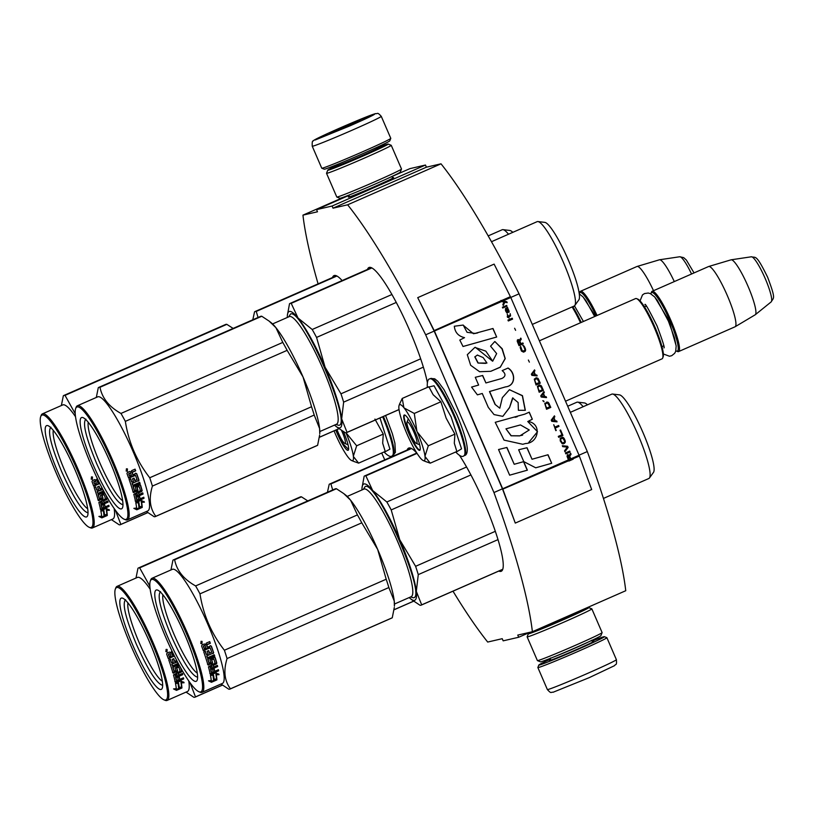 <?xml version="1.0" encoding="UTF-8"?>
<svg xmlns="http://www.w3.org/2000/svg" width="814" height="814" viewBox="0 0 814 814"><rect width="100%" height="100%" fill="white"/><g stroke="black" fill="none" stroke-linecap="round" stroke-linejoin="round"><path stroke-width="1.22" d="M392.45 177.798A24.634 0.763 156.6 0 1 393.254 177.564A24.634 0.763 156.6 0 1 393.62 177.574A24.634 0.763 156.6 0 1 375.081 186.386A24.634 0.763 156.6 0 1 348.423 197.13A24.634 0.763 156.6 0 1 349.389 196.428M530.128 632.234L518.701 637.25L517.765 635.093L532.387 631.715L625.752 590.72A269.129 44.882 -113.7 0 0 587.311 451.556L519.057 293.823A269.129 44.882 -113.7 0 0 441.015 163.818L426.404 167.196L333.028 208.18L332.092 206.023L316.554 209.625L317.491 211.782L302.95 215.14A269.129 44.882 -113.7 0 0 318.091 283.872M398.504 173.647L397.161 173.962M426.404 167.196L425.468 165.038L409.93 168.63L391.91 176.546L392.633 178.225M519.057 293.823L510.785 297.446L494.118 264.112L417.724 297.649L434.167 331.084L425.681 334.808A269.129 44.882 -113.7 0 0 347.639 204.802L333.028 208.18M441.015 163.818L347.639 204.802M434.167 331.084L502.431 488.817L493.945 492.541L425.681 334.808M587.311 451.556L579.039 455.189M532.387 631.715A269.129 44.882 -113.7 0 0 493.945 492.541M452.991 591.178A269.129 44.882 -113.7 0 0 487.698 642.053L502.228 638.685L503.164 640.842L518.701 637.25M381.695 453.001A269.129 44.882 -113.7 0 0 384.778 459.849M345.869 196.306L302.95 215.14M348.952 195.401L316.554 209.625M425.468 165.038L332.092 206.023M498.799 571.072A71.693 11.956 -113.7 0 0 500.885 571.397A71.693 11.956 -113.7 0 0 501.241 571.275A71.693 11.956 -113.7 0 0 493.477 526.048A71.693 11.956 -113.7 0 0 459.554 455.453M416.768 453.062A71.693 11.956 -113.7 0 0 409.015 447.965A71.693 11.956 -113.7 0 0 408.659 448.076A71.693 11.956 -113.7 0 0 407.153 450.02M427.36 382.509A71.693 11.956 -113.7 0 0 399.45 308.598A71.693 11.956 -113.7 0 0 369.332 267.389A71.693 11.956 -113.7 0 0 368.976 267.501A71.693 11.956 -113.7 0 0 367.47 269.444M342.134 280.576A71.693 11.956 -113.7 0 0 334.371 275.478A71.693 11.956 -113.7 0 0 334.015 275.59A71.693 11.956 -113.7 0 0 332.509 277.533M337.006 429.578A11.752 1.964 66.3 0 0 338.41 433.089A11.752 1.964 -113.7 0 0 344.709 443.386A11.752 1.964 -113.7 0 0 342.297 432.193A11.752 1.964 66.3 0 0 341.493 430.403M572.1 306.939A32.906 5.484 66.3 0 1 580.514 322.751M574.745 306.227A21.622 3.602 -113.7 0 0 574.43 306.278L572.761 306.675A31.97 5.332 66.3 0 1 581.227 322.446M579.253 293.793A31.97 5.332 66.3 0 1 579.385 293.305A31.97 5.332 66.3 0 1 596.082 315.924M579.385 293.305L579.843 292.094A32.906 5.484 66.3 0 1 580.504 291.29A32.906 5.484 66.3 0 1 597.069 315.486M580.504 291.29L636.945 266.504A32.906 5.484 66.3 0 1 637.057 266.463A32.906 5.484 66.3 0 1 653.52 290.71M637.057 266.463L659.432 259.798A30.016 5.006 66.3 0 1 659.554 259.768A30.016 5.006 66.3 0 1 674.297 281.583M407.02 422.201A11.752 1.964 66.3 0 0 410.042 433.119A11.752 1.964 -113.7 0 0 416.33 443.406A11.752 1.964 -113.7 0 0 413.929 432.224A11.752 1.964 66.3 0 0 407.02 422.201L408.282 418.823M565.526 401.21L662.036 358.842A32.906 5.484 -113.7 0 0 662.688 358.038A32.906 5.484 -113.7 0 0 654.242 327.452A32.906 5.484 66.3 0 0 636.619 298.636A32.906 5.484 66.3 0 0 635.581 298.575L539.387 340.801M662.688 358.038L663.145 356.827A31.97 5.332 -113.7 0 0 654.934 327.116A31.97 5.332 66.3 0 0 637.82 299.125L636.619 298.636M675.864 350.773A31.97 5.332 -113.7 0 0 676.353 351.027A31.97 5.332 -113.7 0 0 669.79 320.594A31.97 5.332 66.3 0 0 651.017 293.335L651.475 292.124A32.906 5.484 66.3 0 1 652.136 291.31A32.906 5.484 66.3 0 1 670.797 320.187A32.906 5.484 -113.7 0 1 678.581 351.577L735.032 326.801A32.906 5.484 -113.7 0 0 735.134 326.75A32.906 5.484 -113.7 0 0 727.248 295.411A32.906 5.484 66.3 0 0 708.689 266.493A32.906 5.484 66.3 0 0 708.577 266.534L652.136 291.31M650.874 293.864A31.97 5.332 66.3 0 1 651.017 293.335M676.353 351.027L677.543 351.516A32.906 5.484 -113.7 0 0 678.581 351.577M735.134 326.75L755.189 314.794A30.016 5.006 -113.7 0 0 755.29 314.723A30.016 5.006 -113.7 0 0 747.985 286.202A30.016 5.006 66.3 0 0 731.176 259.798A30.016 5.006 66.3 0 0 731.053 259.829L708.689 266.493M379.975 417.969L389.947 449.145L384.3 452.228C388.095 456.064 390.71 457.275 392.155 455.85L392.918 455.514A42.074 7.021 66.3 0 0 383.414 416.463M343.416 431.624A19.271 3.215 66.3 0 1 348.484 449.816A19.271 3.215 66.3 0 1 348.005 450.325A19.271 3.215 66.3 0 1 335.806 430.107M334.066 430.871L335.297 433.811C339.947 444.383 344.291 452.279 348.331 457.499A30.556 5.098 -113.7 0 0 351.668 460.561A30.556 5.098 -113.7 0 0 353.398 456.512L358.618 463.135L385.226 451.455L382.672 443.203L383.272 434.106L374.928 419.088M353.398 456.512L353.357 456.145A30.556 5.098 66.3 0 0 345.96 432.783M346.011 432.773L356.664 445.787L353.357 456.145M383.272 434.106L356.664 445.787M358.618 463.135L353.815 461.436M348.575 449.47L343.132 443.986L336.304 429.884M399.857 404.639A30.556 5.098 -113.7 0 0 399.084 405.443A30.556 5.098 -113.7 0 0 398.952 408.984C399.755 414.957 402.411 423.239 406.929 433.842C411.579 444.413 415.923 452.309 419.963 457.529A30.556 5.098 -113.7 0 0 423.3 460.592A30.556 5.098 -113.7 0 0 425.03 456.542L424.989 456.176A30.556 5.098 66.3 0 0 417.175 431.847L416.88 431.166A30.556 5.098 66.3 0 0 404.131 407.977L403.876 407.661A30.556 5.098 -113.7 0 0 399.857 404.639M399.684 403.856L402.238 398.433L403.876 407.661M425.03 456.542L430.25 463.166L456.858 451.485L454.304 443.233L454.904 434.137L446.143 418.152L440.903 401.77L433.14 394.719L428.846 386.752L402.238 398.433M427.35 387.413L434.035 385.765L451.119 416.87L461.538 448.86L455.932 452.258C459.727 456.094 462.342 457.305 463.777 455.881L464.54 455.545A42.074 7.021 66.3 0 0 454.588 415.415A42.074 7.021 66.3 0 0 430.718 378.5L434.727 378.805L437.83 381.308L443.996 389.641L456.705 414.397C462.973 429.059 466.503 440.384 467.287 448.382C467.429 452.655 466.524 455.046 464.54 455.545M404.334 414.987A19.271 3.215 66.3 0 1 404.843 415.059A19.271 3.215 66.3 0 1 414.926 431.379A19.271 3.215 66.3 0 1 420.116 449.847A19.271 3.215 66.3 0 1 419.637 450.356A19.271 3.215 66.3 0 1 408.801 433.404A19.271 3.215 66.3 0 1 404.334 414.987M404.131 407.977L414.295 413.451L416.88 431.166M440.903 401.77L414.295 413.451M417.175 431.847L428.296 445.807L424.989 456.176M454.904 434.137L428.296 445.807M430.25 463.166L425.447 461.467M420.207 449.501L419.871 449.735C416.32 451.729 400.478 415.099 404.945 415.232L405.168 415.232M592.053 641.117A35.724 1.109 156.6 0 1 603.866 636.731A35.724 1.109 156.6 0 1 604.375 636.68A35.724 1.109 156.6 0 1 577.523 649.531A35.724 1.109 156.6 0 1 538.827 665.048A35.724 1.109 156.6 0 1 550.498 659.096M604.375 636.68L606.847 637.657A37.607 1.16 156.6 0 1 606.878 637.688A37.607 1.16 156.6 0 1 578.571 651.18A37.607 1.16 156.6 0 1 537.851 667.551A37.607 1.16 156.6 0 1 537.851 667.511L547.364 689.55A37.607 1.16 156.6 0 0 588.095 673.168A37.607 1.16 156.6 0 0 616.391 659.676C616.931 666.127 615.649 663.664 614.499 665.679L589.204 677.655L553.052 692.266C550.773 691.737 551.709 694.362 547.364 689.55M312.24 146.205L321.754 168.203A37.607 1.16 -23.4 0 0 321.784 168.223L324.257 169.2A35.724 1.109 -23.4 0 0 362.922 153.622A35.724 1.109 -23.4 0 0 389.804 140.842L390.781 138.37A37.607 1.16 -23.4 0 0 390.781 138.329L381.267 116.341C376.933 111.528 377.859 114.153 375.59 113.604C371.204 114.774 359.147 119.648 339.428 128.225C321.723 136.06 313.634 139.988 315.181 139.998L350.325 125.702C368.05 117.857 376.139 113.929 374.593 113.919L339.448 128.215C317.45 137.932 312.698 140.669 313.156 141.046C312.352 140.639 312.047 142.358 312.24 146.205A37.607 1.16 -23.4 0 0 352.971 129.833A37.607 1.16 -23.4 0 0 381.267 116.341M321.784 168.223A37.607 1.16 -23.4 0 0 362.484 151.831A37.607 1.16 -23.4 0 0 390.781 138.37M342.165 127.584A16.453 0.509 -23.4 0 0 329.802 133.506A16.453 0.509 -23.4 0 0 347.609 126.333A16.453 0.509 -23.4 0 0 359.992 120.441A16.453 0.509 -23.4 0 0 342.165 127.584M344.088 127.859L342.267 127.737L341.412 128.999M356.664 122.212L355.626 122.71M342.267 127.737L342.592 128.5M337.138 165.334A32.906 1.018 -23.4 0 0 327.757 170.177A32.906 1.018 -23.4 0 0 363.39 155.891A32.906 1.018 -23.4 0 0 388.125 144.058A32.906 1.018 -23.4 0 0 387.657 144.109A32.906 1.018 -23.4 0 0 378.164 147.578M337.291 165.629A26.089 0.804 -23.4 0 0 334.025 167.521A26.089 0.804 -23.4 0 0 362.261 156.146A26.089 0.804 -23.4 0 0 381.888 146.815A26.089 0.804 -23.4 0 0 381.501 146.805A26.089 0.804 -23.4 0 0 378.276 147.894M336.823 197.049L339.906 198.27A32.906 1.018 -23.4 0 0 375.519 183.913A32.906 1.018 -23.4 0 0 400.274 172.141L401.506 169.058A35.256 1.089 -23.4 0 0 401.506 169.017L391.239 145.299A35.256 1.089 -23.4 0 0 391.208 145.279A35.256 1.089 -23.4 0 1 364.713 157.957A35.256 1.089 -23.4 0 1 326.526 173.301A35.256 1.089 -23.4 0 0 326.526 173.301L336.793 197.019A35.256 1.089 -23.4 0 0 336.823 197.049A35.256 1.089 -23.4 0 0 374.969 181.675A35.256 1.089 -23.4 0 0 401.506 169.058M531.471 631.918A32.906 1.018 -23.4 0 0 528.357 633.74A32.906 1.018 -23.4 0 0 563.99 619.454A32.906 1.018 -23.4 0 0 588.726 607.62A32.906 1.018 -23.4 0 0 588.257 607.671A32.906 1.018 -23.4 0 0 583.038 609.472M536.416 629.934A26.089 0.804 -23.4 0 0 534.625 631.084A26.089 0.804 -23.4 0 0 562.861 619.708A26.089 0.804 -23.4 0 0 582.498 610.378A26.089 0.804 -23.4 0 0 582.112 610.368A26.089 0.804 -23.4 0 0 579.944 611.07M528.357 633.74L527.126 636.833A35.256 1.089 -23.4 0 0 527.126 636.863L537.393 660.581A35.256 1.089 -23.4 0 0 537.423 660.612L540.506 661.833A32.906 1.018 -23.4 0 0 576.119 647.476A32.906 1.018 -23.4 0 0 600.874 635.703L602.106 632.62A35.256 1.089 -23.4 0 0 602.106 632.58L591.839 608.862A35.256 1.089 -23.4 0 0 591.809 608.841L588.726 607.62M537.423 660.612A35.256 1.089 -23.4 0 0 575.579 645.237A35.256 1.089 -23.4 0 0 602.106 632.62M527.126 636.863A35.256 1.089 -23.4 0 0 565.313 621.52A35.256 1.089 -23.4 0 0 591.839 608.862M327.442 492.277L329.202 484.31A70.513 11.762 66.3 0 1 329.619 484.055A70.513 11.762 66.3 0 1 329.975 483.943A70.513 11.762 66.3 0 1 330.891 483.923L411.548 448.514M394.037 609.737L413.624 601.139M567.704 406.247L576.841 402.238A46.072 7.682 -113.7 0 1 577.065 402.157A46.072 7.682 66.3 0 1 577.614 402.136L584.493 402.95A42.542 7.092 66.3 0 1 587.464 404.823M577.614 402.136A46.072 7.682 66.3 0 1 583.15 406.725M330.891 483.923L332.692 489.967M149.857 586.202L139.662 567.857A70.513 11.762 -113.7 0 0 138.746 567.887A70.513 11.762 -113.7 0 0 138.4 567.999A70.513 11.762 -113.7 0 0 137.973 568.253L135.989 578.042M307.784 500.905L301.465 496.835A70.513 11.762 -113.7 0 0 300.549 496.855A70.513 11.762 -113.7 0 0 300.203 496.978L138.4 567.999M127.94 602.889A43.864 7.316 -113.7 0 0 139.927 644.342A43.864 7.316 -113.7 0 0 162.322 681.216M161.009 689.478A49.827 8.313 -113.7 0 0 162.261 688.176A49.827 8.313 -113.7 0 0 148.84 640.425A49.827 8.313 -113.7 0 0 122.772 598.229A49.827 8.313 -113.7 0 0 121.449 598.056A49.827 8.313 -113.7 0 0 132.997 645.675A49.827 8.313 -113.7 0 0 161.009 689.478M165.578 700.04A61.345 10.226 -113.7 0 0 151.363 641.422A61.345 10.226 -113.7 0 0 116.88 587.494A61.345 10.226 -113.7 0 0 115.344 589.102A61.345 10.226 -113.7 0 0 131.858 647.883A61.345 10.226 -113.7 0 0 163.95 699.826A61.345 10.226 -113.7 0 0 165.578 700.04M163.95 699.826L165.15 700.315A62.291 10.389 -113.7 0 0 166.809 700.528A62.291 10.389 -113.7 0 0 167.114 700.427A62.291 10.389 -113.7 0 0 151.984 640.119A62.291 10.389 -113.7 0 0 117.358 586.253A62.291 10.389 -113.7 0 0 117.043 586.365A62.291 10.389 -113.7 0 0 115.791 587.891L115.344 589.102M178.866 687.382L181.512 687.047L181.919 687.799L179.273 688.125A62.291 10.389 -113.7 0 0 178.561 683.078L177.208 682.468M178.297 683.088A61.345 10.226 -113.7 0 0 178.174 682.407M181.919 687.799A62.291 10.389 -113.7 0 0 181.329 682.926L184.106 682.732L180.861 680.86L175.468 683.221L178.561 683.078M181.512 687.047A61.345 10.226 -113.7 0 0 180.932 682.244L183.71 682.03M181.329 682.926L180.932 682.244M178.154 683.099L176.607 682.722M176.496 690.364L176.099 689.611L178.978 688.339A62.291 10.389 -113.7 0 0 178.286 683.322L175.509 683.455A62.291 10.389 -113.7 0 1 176.312 688.644L173.535 688.919L176.496 690.364L181.929 687.983L178.978 688.349L178.581 687.606A61.345 10.226 -113.7 0 0 178.012 683.333M176.099 689.611L174.42 688.837M174.43 656.023L168.335 658.699A62.291 10.389 -113.7 0 0 166.646 654.09L167.043 653.093L169.393 652.055L170.767 652.686L171.937 650.946M172.588 652.279L171.713 653.459A61.345 10.226 -113.7 0 1 172.303 655.067L172.578 655.331A62.291 10.389 -113.7 0 0 171.978 653.693L171.713 653.459M172.721 652.563L171.978 653.693M177.299 661.609L171.785 664.031L177.523 662.026M173.87 670.756L174.216 671.235A62.291 10.389 -113.7 0 0 173.016 667.287L172.69 666.859A61.345 10.226 -113.7 0 1 173.87 670.756L174.186 670.858M174.216 671.235L175.783 670.553A62.291 10.389 -113.7 0 0 175.041 668.06L179.395 665.496M181.095 668.548A62.291 10.389 -113.7 0 1 181.858 671.275L181.502 670.746A61.345 10.226 -113.7 0 0 180.667 667.795M181.858 671.275L181.339 672.089L180.983 671.55L177.991 672.863L178.347 673.402A62.291 10.389 -113.7 0 1 178.785 675.04L178.408 674.48A61.345 10.226 -113.7 0 0 177.991 672.863M181.502 670.746L180.983 671.55M178.938 676.312L177.259 676.831A61.345 10.226 -113.7 0 1 177.299 677.024M183.699 678.886L175.987 682.264L175.6 681.623L183.313 678.245L183.699 678.886A62.291 10.389 -113.7 0 0 183.465 677.787L179.813 679.385L179.426 678.764A61.345 10.226 -113.7 0 0 178.988 676.81M179.813 679.385A62.291 10.389 -113.7 0 0 179.202 676.719L177.625 677.411A62.291 10.389 -113.7 0 1 178.246 680.077L176.628 680.585A62.291 10.389 -113.7 0 0 175.946 677.624L182.733 674.643A62.291 10.389 -113.7 0 0 182.428 673.432L178.785 675.04M175.987 682.264L175.234 682.101A62.291 10.389 -113.7 0 0 173.494 674.938L180.087 671.224A62.291 10.389 -113.7 0 0 179.009 667.511L178.358 666.951L176.78 667.643L176.933 668.426A62.291 10.389 -113.7 0 1 177.656 670.878L177.147 671.713L176.791 671.204L172.588 672.445M178.693 667.409L176.78 667.643M177.656 670.878L177.299 670.38A61.345 10.226 -113.7 0 0 176.597 667.968M177.299 670.38L176.791 671.204M177.147 671.713L172.934 672.944A62.291 10.389 -113.7 0 0 168.783 659.981L170.36 659.289A62.291 10.389 -113.7 0 1 171.5 662.606L171.194 662.25A61.345 10.226 -113.7 0 0 170.197 659.36M173.402 672.7L173.748 673.198L172.934 672.944M171.5 662.606L173.148 662.158A62.291 10.389 -113.7 0 0 172.192 659.36L173.758 658.668A62.291 10.389 -113.7 0 1 174.715 661.467L174.41 661.11A61.345 10.226 -113.7 0 0 173.606 658.74M174.267 655.687L168.213 658.343M168.834 654.263L170.157 653.683L168.579 654.039M170.157 653.683A62.291 10.389 -113.7 0 1 171.011 656.013L169.159 656.44A61.345 10.226 -113.7 0 0 168.417 654.415M169.434 656.705A62.291 10.389 -113.7 0 0 168.681 654.649M176.587 674.175A61.345 10.226 -113.7 0 0 176.424 673.554L174.898 674.45A61.345 10.226 -113.7 0 1 175.224 675.661L175.529 675.742M175.6 681.623L174.857 681.46M182.224 673.524A61.345 10.226 -113.7 0 1 182.356 674.063L175.57 677.044A61.345 10.226 -113.7 0 1 176.251 679.965L176.546 680.026M178.704 664.224L172.69 666.859M172.415 665.384L172.242 665.465A61.345 10.226 -113.7 0 0 171.785 664.031M166.097 649.389L167.124 649.491L167.002 651.76L165.934 651.638L166.097 649.389M167.012 649.43L166.758 651.576L165.812 651.526M173.82 654.782L172.578 655.331M178.235 663.369L172.568 665.862A62.291 10.389 -113.7 0 0 172.1 664.407M178.948 664.682L173.016 667.287M181.339 672.089L178.347 673.402M176.719 660.317L174.715 661.467M117.043 586.365L137.413 577.421A62.291 10.389 -113.7 0 1 137.729 577.319A62.291 10.389 66.3 0 1 150.163 589.204M188.777 680.952A62.291 10.389 66.3 0 1 187.485 691.483L167.114 700.427M186.06 692.114L193.813 697.272A70.513 11.762 -113.7 0 0 194.729 697.252A70.513 11.762 -113.7 0 0 195.085 697.14A70.513 11.762 -113.7 0 0 195.502 696.886L222.405 685.073M139.662 567.857L301.465 496.835M195.502 696.886L190.059 682.763M175.59 676.22A62.291 10.389 -113.7 0 0 175.264 674.979L176.78 674.094A62.291 10.389 -113.7 0 1 177.208 675.732L175.59 676.22M162.658 685.296L162.617 685.307C156.837 683.852 148.087 670.187 136.386 644.291C125.59 618.192 121.988 603.337 125.57 599.715M252.798 319.79L254.558 311.823A70.513 11.762 66.3 0 1 254.975 311.569A70.513 11.762 66.3 0 1 255.331 311.457A70.513 11.762 66.3 0 1 256.247 311.426L336.904 276.017M319.393 437.24L338.98 428.652M488.197 235.897L502.197 229.741A46.072 7.682 -113.7 0 1 502.421 229.67A46.072 7.682 66.3 0 1 502.971 229.65L509.849 230.464A42.542 7.092 66.3 0 1 512.82 232.336M502.971 229.65A46.072 7.682 66.3 0 1 508.506 234.228M256.247 311.426L258.058 317.48M75.224 413.716L65.028 395.37A70.513 11.762 -113.7 0 0 64.103 395.401A70.513 11.762 -113.7 0 0 63.757 395.512A70.513 11.762 -113.7 0 0 63.339 395.767L61.355 405.555M233.14 328.418L226.831 324.348A70.513 11.762 -113.7 0 0 225.905 324.369A70.513 11.762 -113.7 0 0 225.559 324.491L63.757 395.512M53.307 430.403A43.864 7.316 -113.7 0 0 65.283 471.855A43.864 7.316 -113.7 0 0 87.688 508.73M86.365 516.992A49.827 8.313 -113.7 0 0 87.617 515.679A49.827 8.313 -113.7 0 0 74.196 467.938A49.827 8.313 -113.7 0 0 48.138 425.742A49.827 8.313 -113.7 0 0 46.805 425.569A49.827 8.313 -113.7 0 0 58.354 473.188A49.827 8.313 -113.7 0 0 86.365 516.992M90.944 527.553A61.345 10.226 -113.7 0 0 76.73 468.935A61.345 10.226 -113.7 0 0 42.236 415.008A61.345 10.226 -113.7 0 0 40.7 416.615A61.345 10.226 -113.7 0 0 57.224 475.386A61.345 10.226 -113.7 0 0 89.306 527.34A61.345 10.226 -113.7 0 0 90.944 527.553M89.306 527.34L90.507 527.828A62.291 10.389 -113.7 0 0 92.165 528.042A62.291 10.389 -113.7 0 0 92.47 527.94A62.291 10.389 -113.7 0 0 77.34 467.623A62.291 10.389 -113.7 0 0 42.715 413.766A62.291 10.389 -113.7 0 0 42.399 413.868A62.291 10.389 -113.7 0 0 41.148 415.405L40.7 416.615M104.223 514.896L106.878 514.56L107.275 515.313L104.63 515.638A62.291 10.389 -113.7 0 0 103.917 510.592L102.564 509.971M103.653 510.602A61.345 10.226 -113.7 0 0 103.531 509.92M107.275 515.313A62.291 10.389 -113.7 0 0 106.685 510.439L109.463 510.246L106.217 508.374L100.824 510.734L103.917 510.592M106.878 514.56A61.345 10.226 -113.7 0 0 106.288 509.757L109.066 509.544M106.685 510.439L106.288 509.757M103.52 510.612L101.964 510.236M101.852 517.877L101.455 517.124L104.334 515.852A62.291 10.389 -113.7 0 0 103.643 510.826L100.865 510.968A62.291 10.389 -113.7 0 1 101.669 516.157L98.891 516.432L101.852 517.877L107.285 515.496L104.334 515.862L103.938 515.12A61.345 10.226 -113.7 0 0 103.378 510.846M101.455 517.124L99.776 516.351M99.786 483.536L93.691 486.212A62.291 10.389 -113.7 0 0 92.013 481.603L92.399 480.606L94.76 479.568L96.123 480.189L97.304 478.449M97.945 479.792L97.07 480.962A61.345 10.226 -113.7 0 1 97.66 482.58L97.934 482.834A62.291 10.389 -113.7 0 0 97.334 481.206L97.07 480.962M98.077 480.067L97.334 481.206M102.656 489.122L97.141 491.544L102.879 489.54M99.227 498.27L99.573 498.748A62.291 10.389 -113.7 0 0 98.372 494.79L98.046 494.373A61.345 10.226 -113.7 0 1 99.227 498.27L99.542 498.372M99.573 498.748L101.15 498.066A62.291 10.389 -113.7 0 0 100.397 495.573L104.752 493.009M106.451 496.062A62.291 10.389 -113.7 0 1 107.214 498.789L106.858 498.26A61.345 10.226 -113.7 0 0 106.024 495.309M107.214 498.789L106.705 499.603L106.339 499.063L103.347 500.376L103.704 500.915A62.291 10.389 -113.7 0 1 104.141 502.553L103.775 501.994A61.345 10.226 -113.7 0 0 103.347 500.376M106.858 498.26L106.339 499.063M104.294 503.815L102.615 504.334A61.345 10.226 -113.7 0 1 102.656 504.538M109.056 506.4L101.343 509.778L100.956 509.137L108.669 505.759L109.056 506.4A62.291 10.389 -113.7 0 0 108.822 505.301L105.169 506.898L104.782 506.277A61.345 10.226 -113.7 0 0 104.345 504.324M105.169 506.898A62.291 10.389 -113.7 0 0 104.558 504.232L102.991 504.924A62.291 10.389 -113.7 0 1 103.602 507.59L101.994 508.099A62.291 10.389 -113.7 0 0 101.302 505.128L108.089 502.146A62.291 10.389 -113.7 0 0 107.784 500.946L104.141 502.553M101.343 509.778L100.6 509.615A62.291 10.389 -113.7 0 0 98.85 502.452L105.444 498.738A62.291 10.389 -113.7 0 0 104.375 495.024L103.714 494.464L102.137 495.146L102.289 495.94A62.291 10.389 -113.7 0 1 103.012 498.392L102.503 499.226L102.157 498.717L97.945 499.959M104.05 494.912L102.137 495.146M103.012 498.392L102.656 497.893A61.345 10.226 -113.7 0 0 101.954 495.482M102.656 497.893L102.157 498.717M102.503 499.226L98.301 500.457A62.291 10.389 -113.7 0 0 94.139 487.494L95.716 486.803A62.291 10.389 -113.7 0 1 96.856 490.12L96.551 489.763A61.345 10.226 -113.7 0 0 95.553 486.874M98.759 500.203L99.105 500.712L98.301 500.457M96.856 490.12L98.504 489.672A62.291 10.389 -113.7 0 0 97.548 486.874L99.125 486.182A62.291 10.389 -113.7 0 1 100.081 488.98L99.766 488.624A61.345 10.226 -113.7 0 0 98.962 486.253M99.623 483.201L93.569 485.856M94.2 481.776L95.248 480.972L93.936 481.552M95.513 481.196A62.291 10.389 -113.7 0 1 96.367 483.526L94.516 483.954A61.345 10.226 -113.7 0 0 93.783 481.929M94.79 484.218A62.291 10.389 -113.7 0 0 94.037 482.153M101.943 501.689A61.345 10.226 -113.7 0 0 101.781 501.068L100.264 501.953A61.345 10.226 -113.7 0 1 100.58 503.174L100.885 503.256M100.956 509.137L100.214 508.974M107.58 501.037A61.345 10.226 -113.7 0 1 107.723 501.577L100.926 504.558A61.345 10.226 -113.7 0 1 101.608 507.478L101.903 507.539M104.06 491.737L98.046 494.373M97.772 492.897L97.609 492.969A61.345 10.226 -113.7 0 0 97.141 491.544M91.453 476.902L92.481 477.004L92.358 479.273L91.29 479.141L91.453 476.902M92.369 476.943L92.114 479.09L91.168 479.039M99.176 482.295L97.934 482.834M103.602 490.883L97.924 493.376A62.291 10.389 -113.7 0 0 97.456 491.921M104.304 492.195L98.372 494.79M106.705 499.603L103.704 500.915M102.076 487.82L100.081 488.98M42.399 413.868L62.77 404.924A62.291 10.389 -113.7 0 1 63.085 404.823A62.291 10.389 66.3 0 1 75.519 416.717M114.133 508.455A62.291 10.389 66.3 0 1 112.841 518.996L92.47 527.94M111.416 519.627L119.17 524.786A70.513 11.762 -113.7 0 0 120.085 524.765A70.513 11.762 -113.7 0 0 120.441 524.643A70.513 11.762 -113.7 0 0 120.859 524.399L147.761 512.586M65.028 395.37L226.831 324.348M120.859 524.399L115.415 510.276M100.946 503.734A62.291 10.389 -113.7 0 0 100.621 502.492L102.137 501.607A62.291 10.389 -113.7 0 1 102.564 503.235L100.946 503.734M88.014 512.81L87.973 512.82C82.194 511.365 73.453 497.69 61.742 471.805C50.946 445.706 47.344 430.84 50.936 427.218M362.016 487.84L364.153 476.221A70.513 11.762 66.3 0 1 364.58 475.966A70.513 11.762 66.3 0 1 364.926 475.854A70.513 11.762 66.3 0 1 365.852 475.834L372.67 490.527A63.461 10.582 -113.7 0 0 364.051 483.933A63.461 10.582 -113.7 0 0 362.016 487.84A63.461 10.582 -113.7 0 0 361.965 489.957M365.852 475.834L417.022 453.367M409.208 597.568A63.461 10.582 -113.7 0 0 410.795 598.962A63.461 10.582 -113.7 0 0 416.31 591.351L421.683 604.853L502.777 569.261M421.683 604.853A70.513 11.762 66.3 0 1 421.265 605.107A70.513 11.762 66.3 0 1 419.993 605.25L412.342 600.152M418.274 574.623L416.31 591.351A63.461 10.582 66.3 0 0 399.735 539.723A63.461 10.582 66.3 0 0 372.67 490.527L386.843 501.984A70.513 11.762 66.3 0 1 391.208 509.92L399.735 539.723L415.608 566.31A70.513 11.762 66.3 0 1 418.274 574.623L498.005 539.621M415.608 566.31L495.319 531.318M391.208 509.92L470.909 474.928M386.843 501.984L466.564 466.992M570.339 412.342L611.792 394.149A46.072 7.682 -113.7 0 1 612.026 394.068A46.072 7.682 66.3 0 1 612.576 394.047L619.444 394.861A42.542 7.092 66.3 0 1 642.327 431.054A42.542 7.092 66.3 0 1 653.479 472.395L649.43 478.011A46.072 7.682 66.3 0 1 648.829 478.51L603.439 498.433M612.576 394.047A46.072 7.682 66.3 0 1 637.352 433.241A46.072 7.682 66.3 0 1 649.43 478.011M363.339 489.346L365.171 486.528C376.607 480.087 427.737 598.229 413.319 597.781L410.571 596.957M221.021 684.025L228.765 689.193A70.513 11.762 -113.7 0 0 229.69 689.163A70.513 11.762 -113.7 0 0 230.036 689.051A70.513 11.762 -113.7 0 0 230.464 688.797C224.471 680.85 223.331 670.777 227.055 658.567A70.513 11.762 -113.7 0 0 224.389 650.244C211.396 633.587 203.266 614.784 199.979 593.854A70.513 11.762 -113.7 0 0 195.625 585.927C183.771 579.344 176.77 570.624 174.623 559.767A70.513 11.762 -113.7 0 0 173.708 559.798A70.513 11.762 -113.7 0 0 173.351 559.91A70.513 11.762 -113.7 0 0 172.934 560.164L170.95 569.953M344.057 493.823L345.624 495.034A63.461 10.582 66.3 0 1 350.58 500.183L343.762 493.589L336.426 488.746A70.513 11.762 -113.7 0 0 335.51 488.766A70.513 11.762 -113.7 0 0 335.154 488.888L173.351 559.91M162.902 594.8A43.864 7.316 -113.7 0 0 174.878 636.253A43.864 7.316 -113.7 0 0 197.283 673.127M195.971 681.389A49.827 8.313 -113.7 0 0 197.212 680.087A49.827 8.313 -113.7 0 0 183.801 632.336A49.827 8.313 -113.7 0 0 157.733 590.14A49.827 8.313 -113.7 0 0 156.41 589.967A49.827 8.313 -113.7 0 0 167.949 637.586A49.827 8.313 -113.7 0 0 195.971 681.389M200.539 691.951A61.345 10.226 -113.7 0 0 186.325 633.333A61.345 10.226 -113.7 0 0 151.831 579.405A61.345 10.226 -113.7 0 0 150.305 581.013A61.345 10.226 -113.7 0 0 166.819 639.794A61.345 10.226 -113.7 0 0 198.911 691.737A61.345 10.226 -113.7 0 0 200.539 691.951M198.911 691.737L200.102 692.226A62.291 10.389 -113.7 0 0 201.76 692.439A62.291 10.389 -113.7 0 0 202.076 692.338A62.291 10.389 -113.7 0 0 186.945 632.03A62.291 10.389 -113.7 0 0 152.31 578.164A62.291 10.389 -113.7 0 0 152.004 578.276A62.291 10.389 -113.7 0 0 150.753 579.802L150.305 581.013M213.828 679.293L216.473 678.957L216.88 679.71L214.224 680.036A62.291 10.389 -113.7 0 0 213.522 674.989L212.159 674.379M213.248 674.999A61.345 10.226 -113.7 0 0 213.126 674.318M216.88 679.71A62.291 10.389 -113.7 0 0 216.28 674.837L219.068 674.643L215.812 672.771L210.429 675.142L213.522 674.989M216.473 678.957A61.345 10.226 -113.7 0 0 215.893 674.155L218.671 673.941M216.28 674.837L215.893 674.155M213.115 675.01L211.569 674.633M211.457 682.274L211.05 681.521L213.94 680.25A62.291 10.389 -113.7 0 0 213.248 675.233L210.47 675.366A62.291 10.389 -113.7 0 1 211.274 680.555L208.496 680.83L211.457 682.274L216.89 679.894L213.94 680.26L213.533 679.517A61.345 10.226 -113.7 0 0 212.973 675.244M211.05 681.521L209.381 680.748M208.557 650.651A61.345 10.226 -113.7 0 1 209.371 653.021L211.671 652.228A62.291 10.389 -113.7 0 0 210.175 647.883L203.286 650.61A62.291 10.389 -113.7 0 0 201.607 646.001L202.004 645.003L204.355 643.966L205.728 644.596L206.308 643.111L209.707 641.625A62.291 10.389 -113.7 0 1 210.338 643.304L207.082 644.393L206.675 645.37A61.345 10.226 -113.7 0 1 207.265 646.977L207.539 647.242A62.291 10.389 -113.7 0 0 206.939 645.604L206.675 645.37M210.338 643.304L207.336 644.617L206.939 645.604M213.329 652.35L213.644 652.726A62.291 10.389 -113.7 0 0 211.426 646.316L211.152 646.041A61.345 10.226 -113.7 0 1 213.329 652.35L212.871 653.245L206.736 655.942L212.871 653.245M208.832 662.667L209.178 663.145A62.291 10.389 -113.7 0 0 207.977 659.198L207.651 658.77A61.345 10.226 -113.7 0 1 208.832 662.667L209.147 662.769M209.178 663.145L210.745 662.464A62.291 10.389 -113.7 0 0 210.002 659.971L210.48 659.106L215.018 657.417M215.222 657.681A62.291 10.389 -113.7 0 1 216.819 663.186L216.453 662.657A61.345 10.226 -113.7 0 0 214.927 657.366M216.819 663.186L216.3 664L215.944 663.461L212.953 664.773L213.309 665.313A62.291 10.389 -113.7 0 1 213.736 666.951L213.37 666.391A61.345 10.226 -113.7 0 0 212.953 664.773M216.453 662.657L215.944 663.461M213.889 668.223L212.21 668.742A61.345 10.226 -113.7 0 1 212.261 668.935M218.651 670.797L210.948 674.175L210.561 673.534L218.264 670.156L218.651 670.797A62.291 10.389 -113.7 0 0 218.417 669.698L214.774 671.296L214.387 670.675A61.345 10.226 -113.7 0 0 213.95 668.732M214.774 671.296A62.291 10.389 -113.7 0 0 214.153 668.63L212.586 669.322A62.291 10.389 -113.7 0 1 213.197 671.988L211.589 672.496A62.291 10.389 -113.7 0 0 210.897 669.535L217.694 666.554A62.291 10.389 -113.7 0 0 217.389 665.343L213.736 666.951M210.948 674.175L210.195 674.012A62.291 10.389 -113.7 0 0 208.455 666.849L215.038 663.135A62.291 10.389 -113.7 0 0 213.97 659.421L213.309 658.862L211.742 659.554L211.894 660.337A62.291 10.389 -113.7 0 1 212.607 662.789L212.108 663.624L211.752 663.115L207.55 664.356M213.655 659.32L211.742 659.554M212.607 662.789L212.261 662.291A61.345 10.226 -113.7 0 0 211.548 659.879M212.261 662.291L211.752 663.115M212.108 663.624L207.896 664.855A62.291 10.389 -113.7 0 0 203.744 651.892L205.311 651.2A62.291 10.389 -113.7 0 1 206.451 654.517L206.145 654.161A61.345 10.226 -113.7 0 0 205.159 651.271M208.353 664.611L208.71 665.109L207.896 664.855M206.451 654.517L208.109 654.069A62.291 10.389 -113.7 0 0 207.153 651.271L208.72 650.579A62.291 10.389 -113.7 0 1 209.676 653.377M210.175 647.883L209.544 647.456L203.164 650.254M203.795 646.174L204.853 645.37L203.531 645.95M205.108 645.594A62.291 10.389 -113.7 0 1 205.962 647.924L204.121 648.351A61.345 10.226 -113.7 0 0 203.378 646.326M204.395 648.616A62.291 10.389 -113.7 0 0 203.642 646.56M211.538 666.086A61.345 10.226 -113.7 0 0 211.375 665.465L209.859 666.361A61.345 10.226 -113.7 0 1 210.175 667.572L210.48 667.653M210.561 673.534L209.809 673.371M217.185 665.435A61.345 10.226 -113.7 0 1 217.318 665.974L210.531 668.955A61.345 10.226 -113.7 0 1 211.213 671.876L211.498 671.937M214.143 654.863A61.345 10.226 -113.7 0 1 214.438 655.789L207.651 658.77M207.377 657.295L207.204 657.376A61.345 10.226 -113.7 0 0 206.736 655.942M210.256 645.665L211.152 646.041M210.073 643.08A61.345 10.226 -113.7 0 0 209.554 641.686M201.048 641.3L202.076 641.401L201.964 643.671L200.895 643.548L201.048 641.3M201.964 641.34L201.719 643.487L200.763 643.436M211.426 646.316L210.531 645.929L207.539 647.242M213.644 652.726L213.187 653.632M207.977 659.198L214.764 656.216A62.291 10.389 -113.7 0 0 214.316 654.792L207.529 657.773A62.291 10.389 -113.7 0 0 207.051 656.318M216.3 664L213.309 665.313M152.004 578.276L172.375 569.332A62.291 10.389 -113.7 0 1 172.68 569.23A62.291 10.389 66.3 0 1 207.316 623.086A62.291 10.389 66.3 0 1 222.446 683.394L202.076 692.338M394.241 601.068A63.461 10.582 66.3 0 1 394.403 606.155L394.23 601.007L388.858 587.535A70.513 11.762 -113.7 0 0 386.192 579.222L377.686 549.47L361.782 522.832A70.513 11.762 -113.7 0 0 357.427 514.906L350.58 500.183M230.036 689.051L391.839 618.019A70.513 11.762 -113.7 0 0 392.267 617.775L394.291 607.488M377.635 549.358A63.461 10.582 -113.7 0 0 350.62 500.234M394.23 601.007A63.461 10.582 -113.7 0 0 377.686 549.47M224.389 650.244L386.192 579.222M199.979 593.854L361.782 522.832M195.625 585.927L357.427 514.906M174.623 559.767L336.426 488.746M230.464 688.797L392.267 617.775M227.055 658.567L388.858 587.535M210.551 668.131A62.291 10.389 -113.7 0 0 210.226 666.89L211.742 666.005A62.291 10.389 -113.7 0 1 212.169 667.643L210.551 668.131M197.609 677.207L197.578 677.217C191.789 675.762 183.048 662.097 171.347 636.202C160.551 610.103 156.949 595.248 160.531 591.625M287.373 315.344L289.519 303.734A70.513 11.762 66.3 0 1 289.937 303.48A70.513 11.762 66.3 0 1 290.283 303.368A70.513 11.762 66.3 0 1 291.209 303.337L298.026 318.03A63.461 10.582 -113.7 0 0 289.408 311.447A63.461 10.582 -113.7 0 0 287.373 315.344A63.461 10.582 -113.7 0 0 287.322 317.46M291.209 303.337L371.866 267.928M334.564 425.071A63.461 10.582 -113.7 0 0 336.151 426.465A63.461 10.582 -113.7 0 0 341.666 418.864L347.039 432.366L399.023 409.544M347.039 432.366A70.513 11.762 66.3 0 1 346.622 432.621A70.513 11.762 66.3 0 1 345.35 432.753L337.698 427.665M343.64 402.136L341.666 418.864A63.461 10.582 66.3 0 0 325.091 367.236A63.461 10.582 66.3 0 0 298.026 318.03L312.2 329.497A70.513 11.762 66.3 0 1 316.565 337.423L325.091 367.236L340.964 393.813A70.513 11.762 66.3 0 1 343.64 402.136L423.372 367.134M340.964 393.813L420.675 358.821M316.565 337.423L396.265 302.442M312.2 329.497L391.921 294.505M491.483 241.707L537.148 221.652A46.072 7.682 -113.7 0 1 537.382 221.581A46.072 7.682 66.3 0 1 537.932 221.561L544.8 222.375A42.542 7.092 66.3 0 1 567.684 258.567A42.542 7.092 66.3 0 1 578.835 299.908L574.786 305.525A46.072 7.682 66.3 0 1 574.185 306.023L532.295 324.41M537.932 221.561A46.072 7.682 66.3 0 1 562.708 260.755A46.072 7.682 66.3 0 1 574.786 305.525M288.695 316.86L290.527 314.031C301.974 307.6 353.093 425.742 338.675 425.295L335.938 424.47M146.378 511.538L154.131 516.697A70.513 11.762 -113.7 0 0 155.047 516.676A70.513 11.762 -113.7 0 0 155.393 516.554A70.513 11.762 -113.7 0 0 155.82 516.31C149.827 508.363 148.687 498.29 152.411 486.08A70.513 11.762 -113.7 0 0 149.745 477.757C136.752 461.09 128.622 442.297 125.346 421.367A70.513 11.762 -113.7 0 0 120.981 413.441C109.127 406.858 102.126 398.138 99.98 387.281A70.513 11.762 -113.7 0 0 99.064 387.311A70.513 11.762 -113.7 0 0 98.708 387.423A70.513 11.762 -113.7 0 0 98.29 387.678L96.306 397.466M269.414 321.327L270.981 322.548A63.461 10.582 66.3 0 1 275.936 327.696L269.119 321.103L261.782 316.259A70.513 11.762 -113.7 0 0 260.867 316.28A70.513 11.762 -113.7 0 0 260.511 316.402L98.708 387.423M88.258 422.313A43.864 7.316 -113.7 0 0 100.234 463.766A43.864 7.316 -113.7 0 0 122.639 500.641M121.327 508.903A49.827 8.313 -113.7 0 0 122.578 507.59A49.827 8.313 -113.7 0 0 109.157 459.849A49.827 8.313 -113.7 0 0 83.089 417.653A49.827 8.313 -113.7 0 0 81.766 417.48A49.827 8.313 -113.7 0 0 93.315 465.099A49.827 8.313 -113.7 0 0 121.327 508.903M125.895 519.464A61.345 10.226 -113.7 0 0 111.681 460.846A61.345 10.226 -113.7 0 0 77.198 406.919A61.345 10.226 -113.7 0 0 75.661 408.526A61.345 10.226 -113.7 0 0 92.175 467.297A61.345 10.226 -113.7 0 0 124.267 519.251A61.345 10.226 -113.7 0 0 125.895 519.464M124.267 519.251L125.458 519.739A62.291 10.389 -113.7 0 0 127.116 519.953A62.291 10.389 -113.7 0 0 127.432 519.851A62.291 10.389 -113.7 0 0 112.301 459.534A62.291 10.389 -113.7 0 0 77.666 405.677A62.291 10.389 -113.7 0 0 77.361 405.779A62.291 10.389 -113.7 0 0 76.109 407.315L75.661 408.526M139.184 506.807L141.829 506.471L142.236 507.224L139.581 507.549A62.291 10.389 -113.7 0 0 138.879 502.503L137.525 501.882M138.614 502.513A61.345 10.226 -113.7 0 0 138.492 501.831M142.236 507.224A62.291 10.389 -113.7 0 0 141.646 502.35L144.424 502.157L141.168 500.284L135.785 502.645L138.879 502.503M141.829 506.471A61.345 10.226 -113.7 0 0 141.249 501.668L144.027 501.455M141.646 502.35L141.249 501.668M138.472 502.523L136.925 502.146M136.813 509.788L136.406 509.035L139.296 507.763A62.291 10.389 -113.7 0 0 138.604 502.747L135.826 502.879A62.291 10.389 -113.7 0 1 136.63 508.068L133.852 508.343L136.813 509.788L142.247 507.407L139.296 507.773L138.889 507.03A61.345 10.226 -113.7 0 0 138.329 502.757M136.406 509.035L134.737 508.262M133.923 478.164A61.345 10.226 -113.7 0 1 134.727 480.535L137.037 479.741A62.291 10.389 -113.7 0 0 135.531 475.396L128.653 478.123A62.291 10.389 -113.7 0 0 126.964 473.514L127.36 472.517L129.711 471.479L131.085 472.1L131.665 470.624L135.063 469.139A62.291 10.389 -113.7 0 1 135.694 470.818L132.438 471.906L132.031 472.873A61.345 10.226 -113.7 0 1 132.621 474.491L132.896 474.755A62.291 10.389 -113.7 0 0 132.295 473.117L132.031 472.873M135.694 470.818L132.702 472.13L132.295 473.117M138.685 479.863L139.001 480.229A62.291 10.389 -113.7 0 0 136.783 473.819L136.508 473.555A61.345 10.226 -113.7 0 1 138.685 479.863L138.227 480.759L132.102 483.455L138.227 480.759M134.188 490.181L134.534 490.659A62.291 10.389 -113.7 0 0 133.333 486.701L133.008 486.284A61.345 10.226 -113.7 0 1 134.188 490.181L134.503 490.282M134.534 490.659L136.101 489.977A62.291 10.389 -113.7 0 0 135.358 487.484L135.836 486.619L140.374 484.93M140.578 485.195A62.291 10.389 -113.7 0 1 142.175 490.7L141.819 490.17A61.345 10.226 -113.7 0 0 140.283 484.879M142.175 490.7L141.656 491.514L141.3 490.974L138.309 492.287L138.665 492.826A62.291 10.389 -113.7 0 1 139.092 494.464L138.726 493.905A61.345 10.226 -113.7 0 0 138.309 492.287M141.819 490.17L141.3 490.974M139.245 495.726L137.566 496.245A61.345 10.226 -113.7 0 1 137.617 496.448M144.007 498.31L136.304 501.689L135.918 501.048L143.62 497.669L144.007 498.31A62.291 10.389 -113.7 0 0 143.783 497.212L140.13 498.809L139.743 498.188A61.345 10.226 -113.7 0 0 139.306 496.235M140.13 498.809A62.291 10.389 -113.7 0 0 139.52 496.143L137.942 496.835A62.291 10.389 -113.7 0 1 138.553 499.501L136.945 500.01A62.291 10.389 -113.7 0 0 136.253 497.039L143.05 494.067A62.291 10.389 -113.7 0 0 142.745 492.857L139.092 494.464M136.304 501.689L135.551 501.526A62.291 10.389 -113.7 0 0 133.811 494.363L140.405 490.649A62.291 10.389 -113.7 0 0 139.326 486.935L138.665 486.375L137.098 487.057L137.251 487.851A62.291 10.389 -113.7 0 1 137.963 490.303L137.464 491.137L137.108 490.628L132.906 491.87M139.011 486.833L137.098 487.057M137.963 490.303L137.617 489.804A61.345 10.226 -113.7 0 0 136.915 487.393M137.617 489.804L137.108 490.628M137.464 491.137L133.252 492.368A62.291 10.389 -113.7 0 0 129.1 479.405L130.667 478.713A62.291 10.389 -113.7 0 1 131.817 482.03L131.512 481.674A61.345 10.226 -113.7 0 0 130.515 478.785M133.71 492.114L134.066 492.623L133.252 492.368M131.817 482.03L133.465 481.583A62.291 10.389 -113.7 0 0 132.509 478.785L134.076 478.093A62.291 10.389 -113.7 0 1 135.032 480.891M135.531 475.396L134.9 474.969L128.52 477.767M129.151 473.687L130.474 473.107L128.897 473.463M130.474 473.107A62.291 10.389 -113.7 0 1 131.319 475.437L129.477 475.864A61.345 10.226 -113.7 0 0 128.734 473.84M129.752 476.129A62.291 10.389 -113.7 0 0 128.999 474.063M136.905 493.599A61.345 10.226 -113.7 0 0 136.732 492.979L135.216 493.864A61.345 10.226 -113.7 0 1 135.541 495.085L135.846 495.166M135.918 501.048L135.165 500.885M142.542 492.948A61.345 10.226 -113.7 0 1 142.674 493.488L135.887 496.469A61.345 10.226 -113.7 0 1 136.569 499.389L136.854 499.45M139.509 482.376A61.345 10.226 -113.7 0 1 139.794 483.302L133.008 486.284M132.733 484.808L132.56 484.879A61.345 10.226 -113.7 0 0 132.102 483.455M135.612 473.178L136.508 473.555M135.429 470.594A61.345 10.226 -113.7 0 0 134.91 469.2M126.404 468.813L127.442 468.915L127.32 471.184L126.251 471.052L126.404 468.813M127.32 468.854L127.076 471.001L126.119 470.95M136.783 473.819L135.887 473.433L132.896 474.755M139.001 480.229L138.543 481.135M133.333 486.701L140.13 483.719A62.291 10.389 -113.7 0 0 139.672 482.305L132.886 485.286A62.291 10.389 -113.7 0 0 132.407 483.831M141.656 491.514L138.665 492.826M77.361 405.779L97.731 396.835A62.291 10.389 -113.7 0 1 98.036 396.733A62.291 10.389 66.3 0 1 132.672 450.6A62.291 10.389 66.3 0 1 147.802 510.907L127.432 519.851M319.597 428.581A63.461 10.582 66.3 0 1 319.76 433.669L319.587 428.52L314.214 415.048A70.513 11.762 -113.7 0 0 311.548 406.735L303.042 376.984L287.139 350.346A70.513 11.762 -113.7 0 0 282.784 342.419L275.936 327.696M155.393 516.554L317.195 445.533A70.513 11.762 -113.7 0 0 317.623 445.278L319.648 434.991M302.991 376.872A63.461 10.582 -113.7 0 0 275.977 327.747M319.587 428.52A63.461 10.582 -113.7 0 0 303.042 376.984M149.745 477.757L311.548 406.735M125.346 421.367L287.139 350.346M120.981 413.441L282.784 342.419M99.98 387.281L261.782 316.259M155.82 516.31L317.623 445.278M152.411 486.08L314.214 415.048M135.907 495.645A62.291 10.389 -113.7 0 0 135.582 494.403L137.098 493.518A62.291 10.389 -113.7 0 1 137.525 495.146L135.907 495.645M122.975 504.721L122.934 504.731C117.145 503.276 108.404 489.601 96.703 463.715C85.908 437.617 82.306 422.751 85.887 419.129M570.797 458.862L569.688 456.298L571.062 454.263L570.604 453.205L569.118 455.474L567.419 454.782L567.043 456.379L568.905 461.06L573.148 459.198L572.69 458.028L570.716 458.872L569.607 456.318L570.99 454.273L570.553 453.286M569.118 455.474L567.734 454.639M568.823 459.707L567.48 456.359L568.009 455.586L570.258 459.096L502.665 488.766L515.282 523.087L591.676 489.55L579.059 455.23L510.795 297.486L502.849 300.977L500.997 300.407L501.546 301.556L504.029 302.075L502.849 304.568L503.235 305.464L504.853 302.248L507.183 302.666L506.786 301.76L501.668 300.508L510.419 296.672M568.854 460.897L573.015 459.076L572.618 458.058M568.905 459.686L567.582 456.847M477.706 332.916L475.295 333.414L467.053 332.305L463.217 325.061L454.324 326.231C454.965 332.427 458.374 336.233 464.54 337.647L459.808 340.059L463.024 346.499L496.672 337.027L492.989 328.49L474.002 333.659M494.79 341.524L490.567 346.174L496.652 353.581L492.714 361.172L485.856 351.149L474.877 347.395L467.297 354.701L470.675 365.293L479.619 371.723L490.669 371.316L500.162 367.297L505.24 358.628L502.207 348.738L494.79 341.524M495.197 404.355L489.631 391.503L505.586 386.874C515.883 385.897 515.842 372.68 508.078 368.04L502.177 370.624C505.982 373.779 505.891 376.404 501.912 378.469L485.917 382.946L482.692 375.488L475.274 377.299L478.642 385.063L471.56 387.067L477.401 394.851L482.275 393.477L488.298 407.387L494.037 414.58L502.818 416.371L509.513 407.661L512.606 397.944L518.131 402.523L518.386 410.287L525.335 410.327L522.456 395.635L509.411 389.733L502.35 397.639L499.796 408.201L495.034 404.385L489.479 391.534L505.433 386.915C515.75 385.836 515.72 372.843 507.916 368.07M524.755 414.153L495.238 422.313L504.049 440.12L522.792 444.281L525.559 443.508C538.848 443.284 542.195 423.27 527.92 421.469L532.315 419.241L529.263 412.169L524.755 414.153M518.65 449.776L523.778 461.609L535.724 467.806L551.709 463.278L548.015 454.751L532.03 459.249L527.034 447.72L518.65 449.776M509.645 475.183L527.38 470.166L523.687 461.64L514.204 464.275L506.929 447.466L498.544 449.521L509.645 475.183L527.228 470.207L523.534 461.68M565.842 453.866L570.085 452.004L569.698 451.098L565.455 452.96L565.842 453.866L570.004 452.014L569.627 451.129M564.926 451.75L568.131 447.476L567.612 446.276L562.321 445.726L562.708 446.632L567.327 447.11L564.54 450.844L564.926 451.75M560.236 440.903L562.24 443.793L565.211 442.48L564.478 439.041L563.003 437.362L560.246 438.207L560.236 440.903M558.282 436.385L558.669 437.291L562.912 435.429L560.571 430.006L560.022 430.24L561.986 434.757L558.282 436.385M554.833 416.748L554.436 415.842L551.241 420.116L551.76 421.316L557.051 421.866L556.654 420.96L555.311 420.838L554.008 417.826L554.833 416.748L554.385 415.913M547.741 402.106L544.759 403.418L546.54 409.269L550.783 407.407L548.809 403.072L546.703 402.024M544.047 401.76L542.826 400.681L544.047 401.76M541.259 397.059L546.55 397.608L546.153 396.703L544.81 396.581L543.508 393.569L544.332 392.49L543.945 391.585L540.74 395.858L541.259 397.059M540.995 385.521L539.367 384.981L537.393 386.385L539.173 392.236L543.416 390.374L541.442 386.05L539.336 385.002M537.871 378.296L536.233 377.757L534.269 379.161L536.05 385.012L540.293 383.15L538.308 378.815L536.202 377.767M529.365 362.128L528.378 360.042M508.333 320.981L512.586 319.119L512.189 318.213L507.946 320.075L508.333 320.981L512.505 319.129L512.118 318.243M508.119 309.055L507.498 307.366L505.463 308.618L505.514 310.745L506.99 313.146L506.054 309.249L507.692 312.291L509.065 312.23L507.437 307.438M553.774 424.735L555.799 430.657L555.209 428.052L559.004 426.383L558.608 425.478L554.822 427.147L553.774 424.735M534.554 369.892L531.349 374.165L531.878 375.366L537.159 375.915L536.772 375.01L535.429 374.888L534.116 371.866L534.94 370.787L534.554 369.892M510.429 316.117L510.236 313.695L509.92 315.445L508.292 316.158L507.214 314.662L507.936 316.31L507.214 316.636L509.137 318.111L508.618 316.911L510.582 315.679L510.164 313.726M523.229 345.462L524.928 349.369L524.501 350.631L522.323 351.058L520.634 346.418L520.146 347.527L521.469 351.068L523.534 352.136L525.284 351.19L525.529 349.287L524.287 346.428L522.72 345.512M522.883 342.918L520.991 343.752L519.881 341.188L521.255 339.153L520.797 338.095L519.301 340.364L518.304 339.55L517.409 339.947L517.226 341.28L519.027 345.685L523.27 343.823L522.883 342.918M515.608 330.331L514.621 328.256M506.969 306.156L506.644 305.403L502.401 307.265L502.726 308.018L506.969 306.156L506.573 305.433M417.724 297.649L434.401 331.023L502.665 488.766M463.217 325.061L454.324 326.241M473.433 333.72L463.054 325.091M496.672 337.027L492.836 328.53M463.024 346.489L496.52 337.057M492.562 361.182L475.325 347.303M490.995 371.235L500.386 367.063L505.087 358.598L501.994 348.87L495.187 341.778M525.183 410.327L522.344 395.767L509.533 389.703M499.796 408.201L495.034 404.385M509.513 407.661L512.922 397.883M502.808 416.371L509.361 407.702M482.275 393.477L477.401 394.851M485.917 382.946L482.529 375.529M517.307 416.676L515.12 417.287M532.315 419.241L529.12 412.23M527.92 421.469L532.163 419.271M528.805 442.348L537.505 431.735L527.767 421.51M532.03 459.249L526.882 447.751M551.709 463.278L547.863 454.792M535.714 467.806L551.556 463.319M514.204 464.275L506.776 447.507M568.131 447.476L567.531 446.296L562.332 445.757M564.906 451.699L568.05 447.497M562.505 437.22L561.955 437.281M563.003 437.362L562.433 437.24M563.624 437.81L562.922 437.383M564.061 438.329L563.542 437.82M564.478 439.041L563.98 438.349M564.997 440.252L564.397 439.061M565.231 441.035L564.926 440.262M565.313 441.717L565.16 441.056M565.211 442.48L565.242 441.737M563.196 443.895L564.519 443.315M562.912 435.429L560.49 430.036M558.669 437.271L562.84 435.439M554.008 417.826L554.751 416.758M555.311 420.838L553.927 417.836M556.654 420.96L555.229 420.858M556.959 421.856L556.572 420.98M548.361 402.554L547.669 402.126M548.809 403.072L548.29 402.564M549.226 403.785L548.728 403.093M550.783 407.407L549.145 403.805M546.54 409.249L550.712 407.417M543.721 401.007L542.846 400.732M543.945 401.719L543.64 401.017M544.332 392.49L543.884 391.656M543.508 393.569L544.251 392.501M544.81 396.581L543.437 393.579M546.153 396.703L544.739 396.601M546.459 397.598L546.082 396.723M541.442 386.05L540.923 385.541M541.859 386.762L541.361 386.07M543.416 390.374L541.778 386.782M539.173 392.226L543.345 390.394M538.308 378.815L537.789 378.307M538.726 379.528L538.227 378.836M540.293 383.15L538.644 379.548M536.039 384.991L540.211 383.16M508.536 309.778L508.048 309.076M508.933 310.673L508.465 309.788M509.096 311.324L508.852 310.694M509.065 312.23L509.065 311.681M505.881 310.582L505.636 309.961M506.267 311.487L505.799 310.602M506.623 312.047L506.196 311.508M507.417 313.136L507.01 312.403M554.822 427.147L553.703 424.766M559.004 426.383L558.536 425.519M555.209 428.052L558.923 426.404M556.257 430.464L555.128 428.072M534.94 370.787L534.503 369.963M534.116 371.866L534.869 370.808M535.429 374.888L534.045 371.886M536.772 375.01L535.347 374.898M537.067 375.905L536.691 375.03M508.618 316.911L510.347 316.137M509.137 318.111L508.536 316.931M508.262 317.073L507.529 317.368M508.292 316.158L507.498 314.53M523.85 345.899L523.148 345.472M524.287 346.428L523.768 345.919M524.704 347.14L524.216 346.438M525.295 348.494L524.633 347.151M525.529 349.287L525.213 348.514M525.61 349.969L525.457 349.308M525.508 350.732L525.529 349.989M523.494 352.136L524.816 351.556M521.021 347.324L520.573 346.469M520.838 348.117L520.746 347.609M521.001 348.758L520.757 348.138M521.591 350.122L520.929 348.779M521.947 350.681L521.52 350.132M523.148 351.231L522.639 351.251M520.991 343.752L519.8 341.208L521.174 339.173L520.746 338.176M523.27 343.823L522.812 342.948M519.027 345.675L523.199 343.844M518.864 339.845L518.233 339.57M519.301 340.364L518.783 339.865M502.726 308.007L506.898 306.176M506.786 301.76L502.777 300.997L434.401 331.023M507.091 302.645L506.715 301.77M504.853 302.248L503.205 305.392M486.864 363.075L478.205 363.034L474.949 356.827L477.36 355.067L483.17 357.59L486.945 363.034L486.314 363.156M485.602 363.39L477.971 363.024L474.796 356.858L477.513 355.026M519.597 435.887L511.07 435.795L505.962 428.836L520.024 425.03M522.629 435.093L521.204 435.49M560.704 440.689L560.653 439.092L562.81 438.166L564.631 441.127L564.204 442.389L562.352 443.009L560.531 440.038M554.802 420.858L551.78 420.573L553.713 418.131L554.802 420.858M545.441 405.433L545.4 403.836L547.547 402.91L549.857 406.735L546.611 408.14L545.268 404.792M544.312 396.601L541.29 396.316L543.213 393.874L544.312 396.601M538.074 388.41L538.034 386.813L540.181 385.877L542.49 389.713L539.244 391.117L537.901 387.759M534.94 381.176L534.9 379.578L537.057 378.652L539.356 382.478L536.121 383.882L534.778 380.535M508.272 311.843L506.339 309.106L507.203 308.923L508.18 309.931L508.272 311.843M534.92 374.908L531.898 374.623L533.821 372.181L534.92 374.908M519.017 344.607L517.663 341.249L518.192 340.476L520.441 343.986L519.017 344.607M502.431 488.817L515.282 523.087M506.115 428.805L520.472 424.928L529.263 429.975L519.963 435.805L511.212 435.755L505.962 428.836M560.602 440.028L560.51 439.509M561.029 438.766L562.382 438.166M561.65 442.44L561.222 441.89M561.294 441.87L560.775 440.669M554.883 420.848L551.78 420.573M551.861 420.553L553.713 418.131M545.349 404.772L545.258 404.253M545.767 403.51L547.13 402.91M546.693 408.119L545.522 405.413M544.383 396.591L541.29 396.316M541.361 396.306L543.213 393.874M537.983 387.749L537.891 387.23M538.4 386.487L539.753 385.887M539.326 391.096L538.156 388.39M534.849 380.514L534.757 379.996M535.276 379.253L536.63 378.663M536.192 383.872L535.022 381.156M507.488 311.314L507.061 310.765M507.132 310.745L506.339 309.106M506.42 309.096L506.959 308.852M535.001 374.888L531.898 374.623M531.969 374.603L533.821 372.181M519.088 344.587L517.775 341.738M595.349 316.239L583.15 297.059M659.554 259.768L679.741 256.756A24.654 4.111 66.3 0 1 691.544 274.013M646.377 306.247A21.622 3.602 -113.7 0 0 646.051 306.298L644.393 306.705M662.016 346.856L663.441 345.899A21.622 3.602 -113.7 0 0 663.695 345.696M676.129 345.716L669.016 320.777L654.782 297.09M731.176 259.798L751.373 256.786A24.654 4.111 66.3 0 1 765.18 278.469A24.654 4.111 66.3 0 1 771.173 301.892L755.29 314.723M382.651 416.799A42.074 7.021 66.3 0 1 392.155 455.85M427.309 387.077C427.055 381.674 427.94 378.927 429.955 378.836A42.074 7.021 66.3 0 1 453.825 415.751A42.074 7.021 66.3 0 1 463.777 455.881M553.54 657.061A22.334 0.692 -23.4 0 0 574.562 648.31A22.334 0.692 -23.4 0 0 588.481 641.941M550.02 660.032A24.206 0.753 -23.4 0 0 575.61 649.969A24.206 0.753 -23.4 0 0 593.06 641.412M378.612 148.657L378.256 147.843A22.334 0.692 156.6 0 1 361.457 155.861A22.334 0.692 156.6 0 1 337.271 165.578L337.627 166.402M347.212 496.428L363.929 489.092A58.761 9.799 66.3 0 1 364.224 488.99A58.761 9.799 66.3 0 1 396.886 539.804A58.761 9.799 66.3 0 1 411.162 596.703L394.454 604.039M272.578 323.941L289.285 316.605A58.761 9.799 66.3 0 1 289.581 316.504A58.761 9.799 66.3 0 1 322.252 367.318A58.761 9.799 66.3 0 1 336.528 424.216L319.81 431.552M579.395 456.054L568.721 460.561M579.059 455.23L572.69 458.028M501.159 300.732L433.984 330.667M568.783 460.714L502.594 489.234M344.709 443.386L348.046 444.739M679.741 256.756L683.679 257.631L686.365 260.053L694.047 272.914M416.33 443.406L419.668 444.77M751.373 256.786C755.85 258.191 755.789 253.123 767.643 277.259C776.312 300.244 773.524 297.293 771.173 301.892M385.571 415.516L392.368 433.679L394.902 443.203L395.411 452.319L392.918 455.514M351.668 460.561L354.721 461.803M399.084 405.443L399.878 403.317M429.955 378.836L430.718 378.5M423.3 460.592L426.353 461.833M536.894 629.731L537.169 630.351M579.853 610.876L580.219 611.721M549.918 660.123L550.376 658.038M591.361 640.303L593.192 641.401M538.827 665.048L537.851 667.511M606.878 637.688L616.391 659.676M349.572 196.856L348.84 195.146M336.579 164.764L337.271 165.578M378.256 147.843L378.134 146.785M388.125 144.058L391.208 145.279M327.757 170.177L326.526 173.27M574.46 305.861L583.424 321.479M594.698 316.524L585.724 300.376L582.987 296.876L579.263 293.834M645.777 305.036L644.953 304.639C644.942 302.716 648.982 309.839 657.081 325.997C662.738 341.137 665.018 348.423 663.919 347.853L663.919 347.843M663.359 353.978L669.474 356.237L671.733 355.687L674.674 353.307L675.701 351.292L676.159 346.072L674.45 337.698L668.386 321.103L657.356 300.407L654.619 296.907L650.437 293.651L648.259 293.03L644.505 293.559L642.48 294.912L640.058 300.895M411.101 448.29L329.619 484.055M413.675 601.18L394.027 609.798M195.085 697.14L222.466 685.113M336.457 275.804L254.975 311.569M339.031 428.693L319.383 437.311M120.441 524.643L147.822 512.627M416.809 453.042L364.58 475.966M502.747 569.332L421.265 605.107M410.795 598.962L412.657 600.396M371.418 267.714L289.937 303.48M399.033 409.605L346.622 432.621M336.151 426.465L338.014 427.91"/></g></svg>
